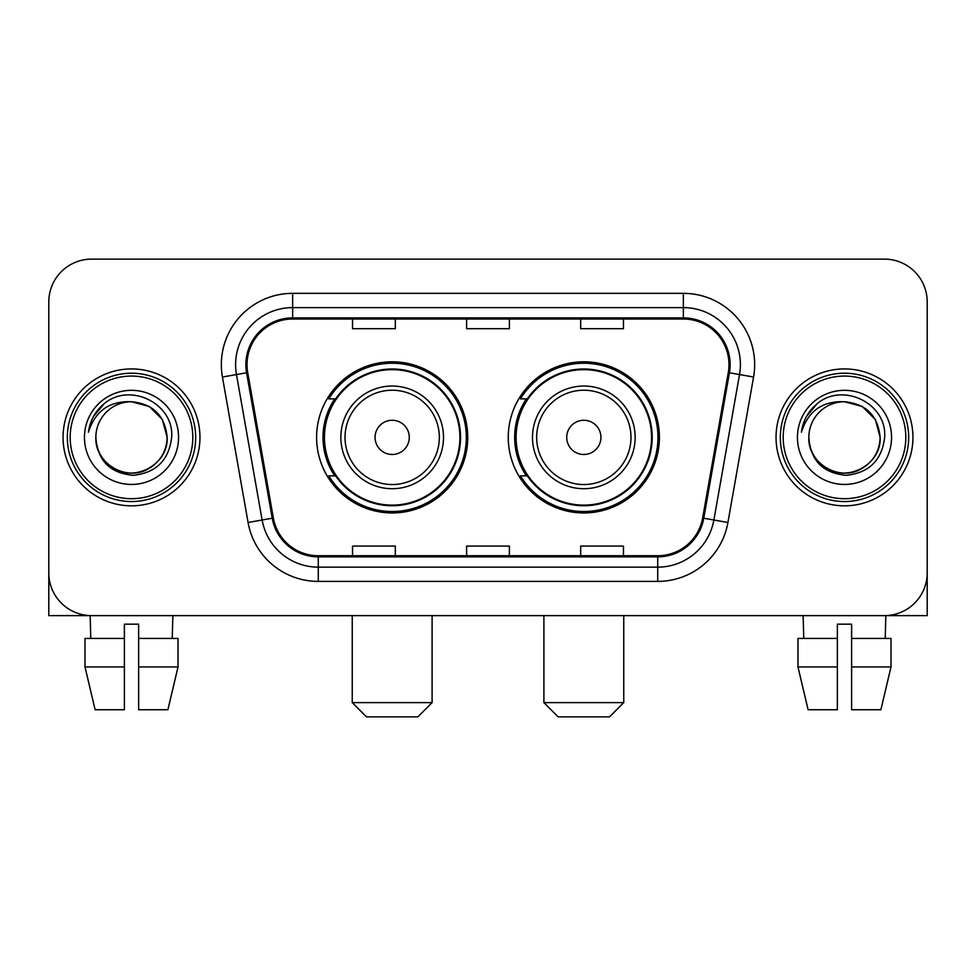 <?xml version="1.0" encoding="UTF-8"?>
<svg xmlns="http://www.w3.org/2000/svg" width="976" height="976" viewBox="0 0 976 976"><rect width="100%" height="100%" fill="white"/><g stroke="black" fill="none" stroke-linecap="round" stroke-linejoin="round"><path stroke-width="1.46" d="M508.252 437.382A75.579 75.579 0 0 0 583.831 512.949A75.579 75.579 0 0 0 659.398 437.382A75.579 75.579 0 0 0 583.831 361.803A75.579 75.579 0 0 0 508.252 437.382M316.602 437.382A75.579 75.579 0 0 0 392.169 512.949A75.579 75.579 0 0 0 467.748 437.382A75.579 75.579 0 0 0 392.169 361.803A75.579 75.579 0 0 0 316.602 437.382M334.719 475.873A69.162 69.162 0 0 1 334.719 398.879M526.369 475.873A69.162 69.162 0 0 1 526.369 398.879M48.8 301.913L48.8 572.851A42.773 42.773 0 0 0 91.573 615.624L884.427 615.624A42.773 42.773 0 0 0 927.2 572.851L927.2 301.913A42.773 42.773 0 0 0 884.427 259.128L91.573 259.128A42.773 42.773 0 0 0 48.8 301.913L48.8 572.851M63.062 437.382A68.442 68.442 0 0 0 131.504 505.824A68.442 68.442 0 0 0 199.958 437.382A68.442 68.442 0 0 0 131.504 368.928A68.442 68.442 0 0 0 63.062 437.382A68.442 68.442 0 0 0 131.504 505.824A68.442 68.442 0 0 0 199.958 437.382A68.442 68.442 0 0 0 131.504 368.928A68.442 68.442 0 0 0 63.062 437.382M776.042 437.382A68.442 68.442 0 0 0 844.496 505.824A68.442 68.442 0 0 0 912.938 437.382A68.442 68.442 0 0 0 844.496 368.928A68.442 68.442 0 0 0 776.042 437.382A68.442 68.442 0 0 0 844.496 505.824A68.442 68.442 0 0 0 912.938 437.382A68.442 68.442 0 0 0 844.496 368.928A68.442 68.442 0 0 0 776.042 437.382M247.013 364.658A45.628 45.628 0 0 1 292.641 319.018L683.359 319.018A45.628 45.628 0 0 1 728.291 372.576L702.647 518.024A45.628 45.628 0 0 1 657.714 555.734L318.286 555.734A45.628 45.628 0 0 1 273.353 518.024L247.709 372.576A45.628 45.628 0 0 1 247.013 364.658M245.867 364.658A46.775 46.775 0 0 0 246.574 372.771L272.231 518.219A46.775 46.775 0 0 0 318.286 556.869L657.714 556.869A46.775 46.775 0 0 0 703.769 518.219L729.426 372.771A46.775 46.775 0 0 0 683.359 317.883L292.641 317.883A46.775 46.775 0 0 0 245.867 364.658M222.43 377.029A71.297 71.297 0 0 1 292.641 293.349L683.359 293.349A71.297 71.297 0 0 1 753.57 377.029L727.925 522.489A71.297 71.297 0 0 1 657.714 581.403L318.286 581.403A71.297 71.297 0 0 1 248.075 522.489L222.43 377.029L236.473 374.552A57.035 57.035 0 0 1 292.641 307.611L683.359 307.611A57.035 57.035 0 0 1 739.527 374.552L713.883 520.013A57.035 57.035 0 0 1 657.714 567.141L318.286 567.141A57.035 57.035 0 0 1 262.117 520.013L236.473 374.552A57.035 57.035 0 0 1 235.606 364.658M884.427 259.128L91.573 259.128M91.573 615.624L884.427 615.624M761.792 615.624L927.2 615.624L927.2 301.913M703.769 518.219L713.883 520.013L739.527 374.552L753.57 377.029M466.613 319.018L466.613 328.68L509.387 328.68L509.387 319.018M352.531 319.018L352.531 328.68L395.317 328.68L395.317 319.018M580.683 319.018L580.683 328.68L623.469 328.68L623.469 319.018M509.387 555.734L509.387 546.072L466.613 546.072L466.613 555.734M395.317 555.734L395.317 546.072L352.531 546.072L352.531 555.734M623.469 555.734L623.469 546.072L580.683 546.072L580.683 555.734M48.8 558.589L48.8 615.624L214.208 615.624M84.997 638.438L84.997 666.962L95.123 709.735L84.997 666.962L84.997 638.438L124.379 638.438L124.379 624.176L138.641 624.176L138.641 638.438L178.022 638.438L178.022 666.962L167.884 709.735L178.022 666.962L138.641 666.962L138.641 638.438M172.862 615.624L172.24 638.438M124.379 638.438L124.379 709.735L95.123 709.735M84.997 666.962L124.379 666.962M167.884 709.735L138.641 709.735L138.641 666.962M90.158 615.624L90.768 638.438M192.821 437.382A61.317 61.317 0 0 0 131.504 376.065A61.317 61.317 0 0 0 70.187 437.382A61.317 61.317 0 0 0 131.504 498.699A61.317 61.317 0 0 0 192.821 437.382M195.676 437.382A64.172 64.172 0 0 0 131.504 373.21A64.172 64.172 0 0 0 67.332 437.382A64.172 64.172 0 0 0 131.504 501.542A64.172 64.172 0 0 0 195.676 437.382M95.855 437.382A35.648 35.648 0 0 1 131.504 401.734C153.159 403.844 165.042 415.727 167.152 437.382L162.382 419.558L149.328 406.504L131.504 401.734L149.328 406.504L162.382 419.558L167.152 437.382L162.382 419.558L149.328 406.504L131.504 401.734L149.328 406.504L162.382 419.558L167.152 437.382L162.382 419.558L149.328 406.504L131.504 401.734L149.328 406.504L162.382 419.558L167.152 437.382L162.382 419.558L149.328 406.504L131.504 401.734L149.328 406.504L162.382 419.558L167.152 437.382C168.372 463.734 135.896 482.486 113.68 468.248C102.285 461.111 96.343 450.827 95.855 437.382C97.563 460.623 110.044 473.262 133.309 475.312C156.148 472.848 168.933 460.196 171.654 437.382C174.301 403.43 129.808 381.836 104.176 403.71C95.233 411.189 89.987 420.68 88.45 432.185C95.172 410.957 109.532 400.807 131.504 401.734L149.328 406.504L162.382 419.558L167.152 437.382C168.372 463.734 135.896 482.486 113.68 468.248C102.285 461.111 96.343 450.827 95.855 437.382C94.648 463.734 127.112 482.486 149.328 468.248C160.735 461.111 166.676 450.827 167.152 437.382C166.676 450.827 160.735 461.111 149.328 468.248C127.112 482.486 94.648 463.734 95.855 437.382C96.343 450.827 102.285 461.111 113.68 468.248C135.896 482.486 168.372 463.734 167.152 437.382C168.372 463.734 135.896 482.486 113.68 468.248C102.285 461.111 96.343 450.827 95.855 437.382C96.343 450.827 102.285 461.111 113.68 468.248C135.896 482.486 168.372 463.734 167.152 437.382C166.676 450.827 160.735 461.111 149.328 468.248C127.112 482.486 94.648 463.734 95.855 437.382C94.648 463.734 127.112 482.486 149.328 468.248C160.735 461.111 166.676 450.827 167.152 437.382C168.372 463.734 135.896 482.486 113.68 468.248C102.285 461.111 96.343 450.827 95.855 437.382C94.648 463.734 127.112 482.486 149.328 468.248C160.735 461.111 166.676 450.827 167.152 437.382C168.372 463.734 135.896 482.486 113.68 468.248C102.285 461.111 96.343 450.827 95.855 437.382C96.343 450.827 102.285 461.111 113.68 468.248C135.896 482.486 168.372 463.734 167.152 437.382C168.58 465.052 133.004 483.425 111.288 466.748M84.448 437.382A47.055 47.055 0 0 0 131.504 484.438A47.055 47.055 0 0 0 178.559 437.382A47.055 47.055 0 0 0 131.504 390.327A47.055 47.055 0 0 0 84.448 437.382M104.164 403.722L93.647 416.227M93.001 417.435L93.94 415.715L93.001 417.435M417.838 716.872L366.512 716.872L352.251 702.61L432.1 702.61L417.838 716.872M409.286 437.382A17.117 17.117 0 0 0 392.169 420.266A17.117 17.117 0 0 0 375.065 437.382A17.117 17.117 0 0 0 392.169 454.487A17.117 17.117 0 0 0 409.286 437.382M443.507 437.382A51.338 51.338 0 0 0 392.169 386.045A51.338 51.338 0 0 0 340.844 437.382A51.338 51.338 0 0 0 392.169 488.708A51.338 51.338 0 0 0 443.507 437.382A51.338 51.338 0 0 1 392.169 488.708A51.338 51.338 0 0 1 340.844 437.382M459.903 437.382A67.734 67.734 0 0 0 392.169 369.648A67.734 67.734 0 0 0 324.447 437.382A67.734 67.734 0 0 0 392.169 505.117A67.734 67.734 0 0 0 459.903 437.382M466.321 437.382A74.152 74.152 0 0 1 328.802 475.873L335.671 475.873A68.369 68.369 0 0 0 437.407 488.647A68.369 68.369 0 0 0 437.407 386.106A68.369 68.369 0 0 0 335.671 398.879L328.802 398.879A74.152 74.152 0 0 1 466.321 437.382M609.488 716.872L558.162 716.872L543.9 702.61L623.749 702.61L609.488 716.872M600.935 437.382A17.117 17.117 0 0 0 583.831 420.266A17.117 17.117 0 0 0 566.714 437.382A17.117 17.117 0 0 0 583.831 454.487A17.117 17.117 0 0 0 600.935 437.382M635.156 437.382A51.338 51.338 0 0 0 583.831 386.045A51.338 51.338 0 0 0 532.493 437.382A51.338 51.338 0 0 0 583.831 488.708A51.338 51.338 0 0 0 635.156 437.382A51.338 51.338 0 0 1 583.831 488.708A51.338 51.338 0 0 1 532.493 437.382M651.553 437.382A67.734 67.734 0 0 0 583.831 369.648A67.734 67.734 0 0 0 516.097 437.382A67.734 67.734 0 0 0 583.831 505.117A67.734 67.734 0 0 0 651.553 437.382M657.97 437.382A74.152 74.152 0 0 1 520.452 475.873L527.321 475.873A68.369 68.369 0 0 0 629.056 488.647A68.369 68.369 0 0 0 629.056 386.106A68.369 68.369 0 0 0 527.321 398.879L520.452 398.879A74.152 74.152 0 0 1 657.97 437.382M797.978 638.438L797.978 666.962L808.116 709.735L797.978 666.962L797.978 638.438L837.359 638.438L837.359 624.176L851.621 624.176L851.621 638.438L891.003 638.438L891.003 666.962L880.877 709.735L891.003 666.962L851.621 666.962L851.621 638.438M885.842 615.624L885.232 638.438M837.359 638.438L837.359 709.735L808.116 709.735M797.978 666.962L837.359 666.962M880.877 709.735L851.621 709.735L851.621 666.962M803.138 615.624L803.76 638.438M905.813 437.382A61.317 61.317 0 0 0 844.496 376.065A61.317 61.317 0 0 0 783.179 437.382A61.317 61.317 0 0 0 844.496 498.699A61.317 61.317 0 0 0 905.813 437.382M908.668 437.382A64.172 64.172 0 0 0 844.496 373.21A64.172 64.172 0 0 0 780.324 437.382A64.172 64.172 0 0 0 844.496 501.542A64.172 64.172 0 0 0 908.668 437.382M808.848 437.382A35.648 35.648 0 0 1 844.496 401.734C866.139 403.844 878.022 415.727 880.145 437.382L875.362 419.558L862.32 406.504L844.496 401.734L862.32 406.504L875.362 419.558L880.145 437.382L875.362 419.558L862.32 406.504L844.496 401.734L862.32 406.504L875.362 419.558L880.145 437.382L875.362 419.558L862.32 406.504L844.496 401.734L862.32 406.504L875.362 419.558L880.145 437.382L875.362 419.558L862.32 406.504L844.496 401.734L862.32 406.504L875.362 419.558L880.145 437.382C881.352 463.734 848.888 482.486 826.672 468.248C815.265 461.111 809.324 450.827 808.848 437.382C810.556 460.623 823.036 473.262 846.302 475.312C869.14 472.848 881.914 460.196 884.646 437.382C887.294 403.43 842.8 381.836 817.156 403.71C808.213 411.189 802.98 420.68 801.442 432.185C808.165 410.957 822.512 400.807 844.496 401.734L862.32 406.504L875.362 419.558L880.145 437.382C881.352 463.734 848.888 482.486 826.672 468.248C815.265 461.111 809.324 450.827 808.848 437.382C807.628 463.734 840.104 482.486 862.32 468.248C873.715 461.111 879.657 450.827 880.145 437.382C879.657 450.827 873.715 461.111 862.32 468.248C840.104 482.486 807.628 463.734 808.848 437.382C809.324 450.827 815.265 461.111 826.672 468.248C848.888 482.486 881.352 463.734 880.145 437.382C881.352 463.734 848.888 482.486 826.672 468.248C815.265 461.111 809.324 450.827 808.848 437.382C809.324 450.827 815.265 461.111 826.672 468.248C848.888 482.486 881.352 463.734 880.145 437.382C879.657 450.827 873.715 461.111 862.32 468.248C840.104 482.486 807.628 463.734 808.848 437.382C807.628 463.734 840.104 482.486 862.32 468.248C873.715 461.111 879.657 450.827 880.145 437.382C881.352 463.734 848.888 482.486 826.672 468.248C815.265 461.111 809.324 450.827 808.848 437.382C807.628 463.734 840.104 482.486 862.32 468.248C873.715 461.111 879.657 450.827 880.145 437.382C881.352 463.734 848.888 482.486 826.672 468.248C815.265 461.111 809.324 450.827 808.848 437.382C809.324 450.827 815.265 461.111 826.672 468.248C848.888 482.486 881.352 463.734 880.145 437.382C881.572 465.052 845.985 483.425 824.281 466.748M797.441 437.382A47.055 47.055 0 0 0 844.496 484.438A47.055 47.055 0 0 0 891.552 437.382A47.055 47.055 0 0 0 844.496 390.327A47.055 47.055 0 0 0 797.441 437.382M817.144 403.722L806.64 416.227M805.981 417.435L806.932 415.715M683.359 293.349L683.359 317.883M236.473 374.552L246.574 372.771M318.286 581.403L318.286 556.869M657.714 556.869L657.714 581.403M248.075 522.489L272.231 518.219M729.426 372.771L739.527 374.552M292.641 293.349L292.641 317.883M713.883 520.013L727.925 522.489M439.334 437.382A47.153 47.153 0 0 0 392.169 390.217A47.153 47.153 0 0 0 345.016 437.382A47.153 47.153 0 0 0 392.169 484.535A47.153 47.153 0 0 0 439.334 437.382M630.984 437.382A47.153 47.153 0 0 0 583.831 390.217A47.153 47.153 0 0 0 536.666 437.382A47.153 47.153 0 0 0 583.831 484.535A47.153 47.153 0 0 0 630.984 437.382M432.1 615.624L432.1 702.61M352.251 615.624L352.251 702.61M623.749 615.624L623.749 702.61M543.9 615.624L543.9 702.61"/></g></svg>
